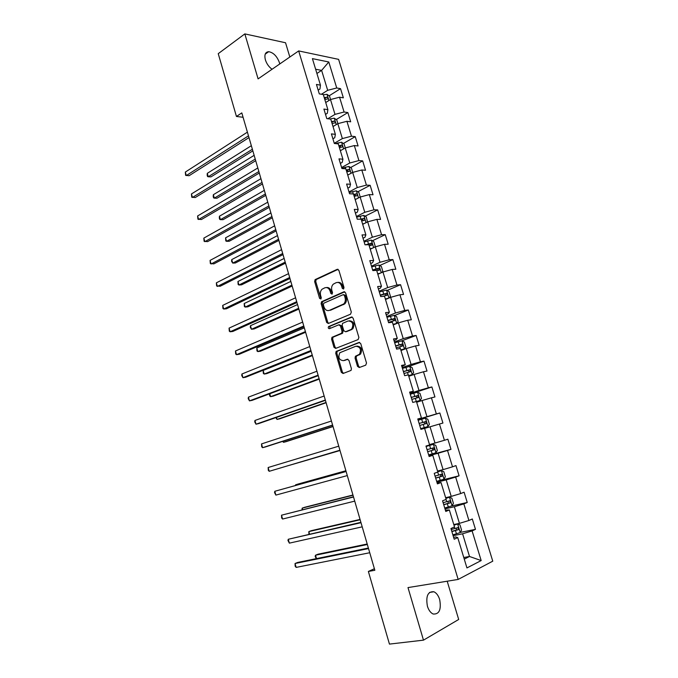 <?xml version="1.0" encoding="UTF-8"?>
<svg xmlns="http://www.w3.org/2000/svg" width="678" height="678" viewBox="0 0 678 678"><rect width="100%" height="100%" fill="white"/><g stroke="black" fill="none" stroke-linecap="round" stroke-linejoin="round"><path stroke-width="1.02" d="M343.466 289.023L344 287.497L338.89 270.361L337.178 269.327L315.101 279.633L314.634 281.59L319.575 298.379L320.948 298.981L321.253 297.634L320.609 295.455C319.991 292.904 320.474 290.828 322.042 289.235L324.762 287.828C327.194 287.074 328.991 288.192 330.144 291.184L330.796 293.379L331.983 294.125L332.508 292.616L331.856 290.421C331.228 287.853 331.712 285.769 333.305 284.15L336.102 282.692C338.585 281.912 340.415 283.04 341.593 286.057L342.254 288.277L343.466 289.023M439.675 599.555C438.378 595.521 436.446 592.919 433.869 591.758C427.852 591.301 425.699 596.123 427.403 606.208C428.682 610.225 430.598 612.827 433.149 614.014C439.259 614.454 441.429 609.632 439.675 599.555M279.743 63.969L279.404 62.562C276.963 56.164 273.395 52.545 268.691 51.689C265.276 52.037 264.174 54.765 265.386 59.859C266.691 63.842 268.92 66.978 272.064 69.266M357.509 366.366L359.264 367.535L365.722 365.162L366.518 363.035L360.73 343.602L358.959 342.458L336.102 351.475L335.737 353.306L341.331 372.332L343.043 373.493L351.06 370.417L351.399 368.62L348.967 360.391L347.238 359.238L343.483 360.662C339.051 360.137 337.847 357.492 339.873 352.713L355.738 346.272C360.255 346.712 361.51 349.373 359.501 354.247L355.408 356.272L355.06 358.094L357.509 366.366L358.577 366.171L359.704 367.374M289.828 57.02L285.548 42.756L244.834 33.9L258.089 78.885L298.676 50.926L458.159 579.427L407.995 587.589L423.479 640.151L389.443 644.1L368.374 571.452L374.841 570.274L241.8 112.895L236.444 116.463L243.071 117.277M244.834 33.9L218.24 53.664L236.444 116.463M350.543 314.194L351.314 312.041L345.602 292.879L343.873 291.811L321.558 301.727L321.126 303.642L326.643 322.406L328.322 323.499L350.543 314.194M353.136 318.151L358.891 337.449L358.103 339.593L335.661 348.407L333.966 347.28L331.584 339.186L331.966 337.33L341.653 333.22L342.034 331.356L340.432 325.949L338.729 324.838L329.44 328.677C328.279 328.55 327.983 327.864 328.542 326.601L351.39 317.05L353.136 318.151M298.676 50.926L338.61 59.359L492.762 561.181L458.159 579.427M460.311 532.4L475.473 529.349L472.303 518.992L468.93 520.492L463.854 503.898L467.244 502.483L464.099 492.203L460.701 493.567L455.658 477.083L459.082 475.812L455.955 465.6L452.523 466.828L447.522 450.472L450.972 449.336L447.87 439.2L444.412 440.285L439.446 424.047L442.929 423.047L439.844 412.987L436.361 413.936L431.428 397.817L434.937 396.952L431.878 386.96L428.36 387.774L423.47 371.773L427.004 371.036L423.97 361.12L420.428 361.806L415.563 345.916L419.123 345.314L416.114 335.466L412.546 336.017L407.724 320.245L411.309 319.77L408.317 309.999L404.715 310.414L399.927 294.752L403.546 294.413L400.571 284.709L396.952 284.997L392.198 269.446L395.833 269.234L392.884 259.589L389.231 259.759L384.511 244.317L388.18 244.224L385.248 234.656L381.578 234.698L376.892 219.367L380.578 219.401L377.663 209.892L373.968 209.816L369.315 194.586L373.027 194.747L370.137 185.306L366.417 185.111L361.798 169.992L365.527 170.263L362.662 160.889L358.916 160.567L354.331 145.558L358.086 145.948L355.238 136.642L351.467 136.21L346.916 121.294L350.696 121.803L347.865 112.565L344.077 112.014L339.551 97.208L343.356 97.827L340.542 88.648L336.729 87.979L328.788 61.986L312.405 58.622L320.457 85.14L316.44 84.445L319.304 93.895L323.304 94.547L327.889 109.658L323.906 109.073L326.788 118.599L330.762 119.133L335.381 134.346L331.415 133.888L334.322 143.473L338.28 143.889L342.924 159.211L338.983 158.872L341.915 168.534L345.839 168.822L350.526 184.255L346.611 184.043L349.56 193.772L353.458 193.933L358.179 209.477L354.289 209.392L357.255 219.189L361.137 219.223L365.883 234.876L362.018 234.927L365.01 244.792L368.866 244.699L373.654 260.471L369.807 260.64L372.824 270.581L376.654 270.361L381.468 286.243L377.654 286.548L380.689 296.566L384.494 296.21L389.35 312.211L385.562 312.651L388.621 322.736L392.393 322.245L397.283 338.356L393.52 338.941L396.605 349.102L400.351 348.467L405.283 364.705L401.546 365.425L404.647 375.663L408.368 374.892L413.334 391.248L409.622 392.104L412.749 402.418L416.445 401.503L421.445 417.979L417.767 418.979L420.911 429.369L424.581 428.318L429.615 444.921L425.97 446.056L429.14 456.531L432.776 455.328L429.013 456.116M475.473 529.349L472.108 530.908L481.177 560.57L466.939 567.927L457.735 537.586L454.192 539.23L450.946 528.526L454.506 526.933L449.353 509.958L445.777 511.458L442.556 500.83L446.149 499.389L441.031 482.541L437.429 483.889L434.234 473.346L437.852 472.049L432.776 455.328M444.988 508.847L454.379 506.746L459.43 523.365L453.777 524.543M445.361 510.093L449.353 509.958M459.43 523.365L468.93 520.492M454.379 506.746L463.854 503.898M436.912 482.194L446.209 479.897L451.226 496.398L445.632 497.703M437.157 483.007L441.031 482.541M451.226 496.398L460.701 493.567M446.209 479.897L455.658 477.083M428.903 455.743L438.098 453.251L443.081 469.625L437.547 471.049M443.081 469.625L452.523 466.828M438.098 453.251L447.522 450.472M424.606 428.403L430.047 426.793L434.996 443.048L429.513 444.59M434.996 443.048L444.412 440.285M430.047 426.793L439.446 424.047M416.673 402.249L422.055 400.529L426.971 416.665L417.902 419.428M417.834 419.216L421.445 417.979M426.971 416.665L436.361 413.936M422.055 400.529L431.428 397.817M408.792 376.282L414.122 374.451L418.996 390.477L410.029 393.426M409.834 392.791L413.334 391.248M418.996 390.477L428.36 387.774M414.122 374.451L423.47 371.773M400.969 350.509L406.249 348.56L411.088 364.467L402.207 367.612M401.893 366.569L405.283 364.705M411.088 364.467L420.428 361.806M406.249 348.56L415.563 345.916M393.206 324.915L398.427 322.855L403.232 338.653L394.443 341.975M394.003 340.526L395.986 339.78L397.283 338.356M403.232 338.653L412.546 336.017M398.427 322.855L407.724 320.245M385.494 299.498L390.664 297.337L395.435 313.016L386.74 316.524M386.172 314.677L388.138 313.88L389.35 312.211M395.435 313.016L404.715 310.414M390.664 297.337L399.927 294.752M377.841 274.268L382.951 271.997L387.689 287.565L379.078 291.252M378.4 289.014L380.341 288.175L381.468 286.243M387.689 287.565L396.952 284.997M382.951 271.997L392.198 269.446M370.239 249.207L375.298 246.834L380.002 262.301L371.485 266.157M370.688 263.53L372.603 262.657L373.654 260.471M380.002 262.301L389.231 259.759M375.298 246.834L384.511 244.317M362.688 224.333L367.696 221.85L372.366 237.207L363.933 241.241M363.027 238.232L364.925 237.317L365.883 234.876M372.366 237.207L381.578 234.698M367.696 221.85L376.892 219.367M355.187 199.629L360.154 197.044L364.789 212.29L356.442 216.502M355.416 213.112L357.298 212.155L358.179 209.477M364.789 212.29L373.968 209.816M360.154 197.044L369.315 194.586M347.746 175.094L352.662 172.415L357.264 187.552L349.001 191.933M347.856 188.17L349.721 187.179L350.526 184.255M357.264 187.552L366.417 185.111M352.662 172.415L361.798 169.992M340.356 150.736L345.212 147.957L349.789 162.991L341.61 167.534M340.356 163.406L342.204 162.373L342.924 159.211M349.789 162.991L358.916 160.567M345.212 147.957L354.331 145.558M333.017 126.54L337.822 123.667L342.365 138.592L334.271 143.304M332.915 138.812L334.737 137.744L335.381 134.346M342.365 138.592L351.467 136.21M337.822 123.667L346.916 121.294M325.728 102.514L330.491 99.547L335 114.37L327.813 118.735M325.516 114.396L327.321 113.285L327.889 109.658M335 114.37L344.077 112.014M330.491 99.547L339.551 97.208M316.914 73.478L321.618 70.393L327.677 90.31L321.465 94.25M318.168 90.14L319.957 89.004L320.457 85.14M327.677 90.31L336.729 87.979M315.626 69.232L321.618 70.393L328.788 61.986M423.479 640.151L458.684 619.472L447.2 581.207M374.392 568.723L368.374 571.452M463.777 557.511L469.507 556.485L462.599 533.789L453.116 535.688M464.269 559.113L469.507 556.485L481.177 560.57M453.624 537.374L455.769 536.951L457.735 537.586M462.599 533.789L472.108 530.908M324.559 98.683L325.304 98.217M329.101 95.835L340.542 88.648M336.212 119.582L347.865 112.565M343.373 143.482L355.238 136.642M350.568 167.551L362.662 160.889M357.806 191.789L370.137 185.306M365.078 216.197L377.663 209.892M372.392 240.766L385.248 234.656M379.739 265.513L392.884 259.589M387.121 290.438L400.571 284.709M394.537 315.524L408.317 309.999M400.834 350.043L404.385 348.941L405.851 346.975L404.368 342.076L401.952 340.788L416.114 335.466M407.851 366.806L423.97 361.12M410.224 394.079L431.878 386.96M417.97 419.648L439.844 412.987M428.784 455.362L450.972 449.336M436.734 481.355L459.082 475.812M451.412 506.034L467.244 502.483M343.746 288.82L342.678 285.98C341.687 283.277 340.059 282.09 337.797 282.404M326.406 287.548C328.635 287.218 330.245 288.404 331.237 291.091L332.279 293.905M338.102 269.344L316.194 279.565L315.736 281.523L321.041 298.879M344.746 291.82L322.652 301.625L322.219 303.541L327.728 322.279L328.635 323.364M344.382 295.43L343.178 294.684L323.83 303.176L323.321 304.659L323.999 306.964C325.135 309.948 326.923 311.083 329.364 310.388L343.729 303.956C345.255 302.337 345.704 300.278 345.085 297.778L344.382 295.43L345.466 295.337L343.653 294.642M345.466 295.337L346.17 297.676C346.78 300.176 346.331 302.235 344.805 303.846L330.449 310.27M339.271 324.77L341.517 325.804L343.119 331.211L342.356 333.322L333.042 337.178L332.661 339.034L335.042 347.119L336.034 348.263M352.187 317.033L329.864 326.304L329.889 328.491M350.721 329.652L351.763 328.957C353.899 324.033 352.687 321.364 348.136 320.948L342.568 323.347L342.17 325.228L343.771 330.652L345.5 331.762L352.84 328.813C354.984 324.084 353.84 321.389 349.424 320.745M346.06 331.686L345.5 331.762M351.797 329.508L346.577 331.618M356.874 346.077C361.349 346.594 362.577 349.255 360.569 354.069L356.475 356.086L356.128 357.916L358.577 366.171M347.899 359.213L344.551 360.476M359.679 342.432L337.178 351.306L336.813 353.136L342.407 372.129L343.509 373.324M330.567 99.522L329.542 96.157L327.042 94.335L323.381 94.776M251.343 145.702L207.29 173.339L208.256 176.755L210.934 176.899L252.843 150.863M324.813 99.522L327.516 98.988C328.288 98.361 328.093 97.751 326.915 97.157L324.262 97.683M324.482 98.429L326.915 97.157M207.29 173.339L207.163 175.17L207.553 176.534L208.256 176.755L252.377 149.262M248.479 135.854L186.297 175.577L185.323 172.076L247.394 132.151M248.979 137.592L189.103 175.721L185.628 175.348L185.323 172.076M337.907 123.642L336.796 119.989L334.237 118.175L329.754 118.997M333.534 126.227L332.974 126.396M257.818 167.966L213.35 194.705L214.324 198.137L216.985 198.222L259.293 173.034M332.084 123.472L334.762 122.921C335.559 122.294 335.373 121.676 334.186 121.082L331.525 121.625M331.728 122.311L334.186 121.082M213.35 194.705L213.206 196.501L213.595 197.874L214.324 198.137L258.86 171.551M345.297 147.931L344.093 143.982L341.543 142.219L335.491 143.6M341.11 150.304L340.297 150.541M264.335 190.365L219.443 216.206L220.418 219.664L223.07 219.68L265.784 195.349M339.398 147.592L342.068 147.024C342.882 146.389 342.695 145.762 341.517 145.168L338.839 145.728M339.78 146.168L341.517 145.168L339.754 146.177L340.966 147.016M339.034 146.372L339.754 146.177M219.443 216.206L219.291 217.96L219.68 219.341L220.418 219.664L265.378 193.976M255.225 159.067L192.442 197.468L191.45 193.95L254.14 155.338M255.699 160.686L195.23 197.552L191.747 197.196L191.45 193.95M262.03 182.441L198.612 219.502L197.62 215.96L260.937 178.687M262.462 183.933L201.4 219.528L197.908 219.18L197.62 215.96M352.738 172.39L351.441 168.144L348.907 166.432L341.805 168.186M348.763 174.543L347.67 174.848M270.895 212.917L225.571 237.834L226.554 241.309L229.198 241.266L272.31 217.799M346.772 171.873L349.441 171.297C350.246 170.653 350.068 170.025 348.916 169.415L346.204 170M346.382 170.593L347.161 170.381L348.331 171.263M225.571 237.834L225.799 240.936L226.554 241.309L271.946 216.545M360.23 197.027L358.848 192.476L356.314 190.815L349.204 192.603M356.509 198.942L355.094 199.324M277.488 235.605L231.74 259.598L232.732 263.098L235.368 262.988L278.887 240.402M354.187 196.332L356.865 195.73C357.662 195.086 357.501 194.45 356.365 193.84L353.619 194.442M353.78 194.984L354.602 194.764L355.747 195.679M231.74 259.598L231.562 261.276L232.732 263.098L278.556 239.258M367.484 221.96L366.298 216.968L363.781 215.367L356.645 217.189M364.357 223.503L362.577 223.969M284.133 258.445L237.944 281.489L238.944 285.014L241.571 284.836L285.506 263.149M361.662 220.96L364.349 220.342C365.137 219.689 364.976 219.053 363.866 218.435L360.594 219.223M361.23 219.545L362.094 219.316L363.213 220.274M237.944 281.489L238.156 284.54L238.944 285.014L285.201 262.123M268.869 205.968L204.832 241.673L203.832 238.114L267.768 202.188M269.268 207.341L207.604 241.631L204.112 241.292L203.832 238.114M275.76 229.656L211.087 263.988L210.078 260.403L274.649 225.842M276.124 230.901L213.85 263.878L210.35 263.556L210.078 260.403M282.692 253.496L217.384 286.438L216.367 282.836L281.582 249.665M283.023 254.614L220.138 286.26L216.629 285.955L216.367 282.836M289.675 277.505L223.715 309.032L222.698 305.405L288.557 273.649M289.964 278.497L226.46 308.787L223.715 309.032L222.943 308.49L222.698 305.405M296.71 301.676L230.096 331.779L229.071 328.118L295.583 297.795M296.964 302.532L232.825 331.457L230.096 331.779L229.3 331.178L229.071 328.118M303.786 326.008L236.512 354.662L235.478 350.984L302.651 322.101M303.998 326.737L239.232 354.272L236.512 354.662L235.698 354.001L235.478 350.984M310.914 350.518L242.961 377.697L241.927 373.993L309.77 346.577M311.092 351.102L245.673 377.231L242.961 377.697L241.724 375.502L241.927 373.993M318.092 375.18L249.462 400.876L248.419 397.147L316.94 371.222M318.228 375.637L252.165 400.334L249.462 400.876L248.199 398.613L248.419 397.147M325.321 400.028L256.004 424.199L254.953 420.453L324.16 396.028M325.406 400.342L258.691 423.589L256.004 424.199L254.716 421.877L254.953 420.453M332.593 425.038L262.589 447.683L261.53 443.912L331.423 421.021M332.644 425.216L265.259 446.997L262.589 447.683L261.7 446.794L261.53 443.912M339.924 450.226L269.217 471.312L268.149 467.515L338.746 446.175M339.932 450.26L269.217 471.312L268.31 470.363L268.149 467.515M346.085 471.422L274.81 491.279L346.111 471.507M275.878 495.101L274.531 492.559L274.81 491.279L275.878 495.101L347.297 475.583M353.467 496.788L281.514 515.195L353.535 497.016M282.59 519.043L281.65 517.967L281.514 515.195L282.59 519.043L354.73 501.127M360.891 522.331L288.269 539.273L361.001 522.713M289.353 543.146L287.955 540.459L288.269 539.273L289.353 543.146L362.205 526.84M374.51 247.207L375.256 246.411L373.807 241.639L371.298 240.097L364.145 241.944M372.324 248.233L370.112 248.792M290.82 281.429L244.19 303.524L245.199 307.066L247.809 306.829L292.159 286.04M369.188 245.767L371.875 245.122L371.417 243.199L365.688 244.775M367.281 244.741L369.637 244.046L370.722 245.038M244.19 303.524L244.385 306.541L245.199 307.066L291.896 285.133M381.706 272.548L382.824 271.285L381.367 266.488L378.866 264.996L371.697 266.886M378.57 273.937L377.807 274.149M380.409 273.124L377.697 273.793M297.549 304.566L250.479 325.694L251.487 329.262L254.089 328.957L298.862 309.075M376.765 270.742L379.46 270.073L379.027 268.141L372.62 269.929M372.739 270.302L377.231 268.946L378.29 269.98M250.479 325.694L250.258 327.254L251.487 329.262L298.634 308.295M389.053 298.006L390.452 296.337L388.977 291.506L386.485 290.065L379.307 291.989M386.935 298.896L385.426 299.269M388.647 298.176L385.333 298.964M304.329 327.855L256.801 348L257.818 351.594L260.403 351.212L305.609 332.271M382.901 296.354L387.096 295.21L386.689 293.26L380.239 295.066M380.333 295.379L384.884 294.023L385.909 295.099M256.801 348L256.97 350.958L257.818 351.594L305.414 331.601M393.104 324.567L396.63 323.457L398.122 321.567L396.647 316.702L394.164 315.321L386.969 317.279M396.63 323.457L393.028 324.321M311.143 351.297L263.157 370.451L264.183 374.061L266.768 373.62L312.397 355.611M388.494 322.33L394.782 320.524L394.401 318.558L387.901 320.372M387.977 320.635L392.587 319.279L393.587 320.397M263.157 370.451L263.327 373.375L264.183 374.061L312.244 355.069M404.419 348.899L401.952 340.788L394.681 342.754M404.385 348.941L400.774 349.856M269.768 393.757L270.59 396.672L273.166 396.164L319.236 379.104M396.215 347.831L402.529 346.017L402.164 344.034L395.621 345.865M395.681 346.068L400.342 344.721L401.308 345.89M269.412 393.884L269.717 395.927L270.59 396.672L319.109 378.688M408.614 375.705L412.182 374.62L413.639 372.561L412.139 367.629L409.681 366.366L402.444 368.4M412.182 374.62L408.58 375.578M276.471 417.394L277.039 419.428L279.599 418.843L326.11 402.749M403.995 373.519L410.326 371.688L409.987 369.696L403.402 371.536M403.444 371.68L408.148 370.341L409.088 371.569M275.861 417.606L277.039 419.428L326.025 402.461M416.462 401.546L420.046 400.478L421.479 398.342L419.97 393.367L417.521 392.164L410.275 394.24M420.046 400.478L415.834 401.656M283.209 441.192L283.531 442.319L286.082 441.666L333.034 426.555M411.834 399.393L418.182 397.545L417.86 395.537L411.232 397.393M411.258 397.478L416.012 396.138L416.919 397.444M282.599 441.395L283.531 442.319L332.991 426.394M420.699 428.649L427.962 426.521L429.377 424.301L427.86 419.292L425.42 418.148L418.156 420.258M427.962 426.521L420.691 428.64M290.006 465.15L340.009 450.514M419.724 425.453L426.098 423.589L425.792 421.563L419.114 423.445L423.928 422.131L424.784 423.555M289.879 465.184L339.992 450.48M428.649 454.913L435.937 452.751L437.335 450.446L435.801 445.404L433.369 444.319L426.089 446.471M433.369 444.319L426.081 446.438M345.89 470.752L298.108 484.041L295.583 484.829L295.735 485.389M427.674 451.701L434.073 449.828L433.784 447.785L427.064 449.675M433.784 447.785L431.903 448.302C432.954 448.946 433.013 449.641 432.089 450.37L427.665 451.658M345.916 470.837L295.583 484.829L295.422 485.473M436.666 481.372L443.963 479.176L445.344 476.778L443.802 471.702L441.386 470.685L437.776 471.812M441.386 470.685L437.751 471.719M352.95 495.008L304.702 507.28L302.185 508.136L302.608 509.636M435.683 478.134L442.098 476.253L441.827 474.193L435.064 476.1M439.98 474.676C440.963 475.363 441.005 476.049 440.098 476.753L435.649 478.032M353.009 495.22L302.185 508.136L301.981 509.788M444.734 508.025L452.056 505.788L453.421 503.305L451.862 498.186L449.455 497.237L445.844 498.415M449.455 497.237L445.802 498.254M360.052 519.424L311.338 530.671L308.837 531.603L309.532 534.044M443.751 504.771L450.184 502.864L449.929 500.788L443.124 502.712M448.175 501.262L448.166 503.322L443.7 504.601M360.154 519.772L308.837 531.603L308.897 534.188M452.87 534.874L460.201 532.594L461.549 530.027L459.981 524.865L457.591 523.984L453.98 525.204M457.591 523.984L453.913 524.984M367.196 544.002L318.016 554.206L315.533 555.214L316.49 558.613M451.879 531.594L458.328 529.679L458.091 527.586L451.251 529.526M456.396 528.052L456.286 530.094L451.802 531.357M367.34 544.493L315.533 555.214L315.168 556.341L316.295 558.655M368.374 548.044L297.676 562.443L295.057 563.503L368.527 548.578M296.15 567.401L295.167 566.198L295.057 563.503L296.15 567.401L369.739 552.74M342.678 285.98L341.593 286.057M331.881 293.286L330.796 293.379M331.237 291.091L330.144 291.184M320.669 298.278L319.575 298.379M315.736 281.523L314.634 281.59M316.457 279.395L315.363 279.463M337.958 269.285L337.178 269.327M343.339 288.192L342.254 288.277M327.728 322.279L326.643 322.406M322.219 303.541L321.126 303.642M322.948 301.43L321.855 301.532M344.568 291.752L343.873 291.811M343.712 304.575L342.636 304.676M346.17 297.676L345.085 297.778M335.042 347.119L333.966 347.28M332.661 339.034L331.584 339.186M333.406 336.941L332.322 337.093M342.356 333.322L341.28 333.474M343.119 331.211L342.034 331.356M341.517 325.804L340.432 325.949M329.864 326.304L328.779 326.44M351.975 316.982L351.39 317.05M356.128 357.916L355.06 358.094M356.908 355.797L355.84 355.984M359.408 354.857L358.34 355.035M342.407 372.129L341.331 372.332M336.813 353.136L335.737 353.306M337.568 351.051L336.483 351.221M359.433 342.39L358.959 342.458M328.923 100.522L327.042 94.335M336.246 124.608L334.296 118.218M343.619 148.872L341.61 142.261M338.144 143.872L337.822 142.821M351.043 173.297L348.967 166.474M345.712 168.814L345.187 167.076M347.102 170.39L348.873 169.424M358.518 197.9L356.382 190.857M353.331 193.925L352.594 191.501M354.509 194.781L356.297 193.849M366.052 222.672L363.84 215.409M360.967 219.096L360.052 216.096M361.967 219.341L363.772 218.443M373.629 247.614L371.358 240.131M368.485 243.885L367.569 240.859M369.468 244.072L371.29 243.207M381.273 272.742L378.926 265.03M376.061 268.852L375.137 265.801M377.027 268.98L378.875 268.149M388.96 298.049L386.545 290.108M383.689 293.989L382.756 290.913M384.646 294.057L386.502 293.269M396.672 323.406L394.223 315.355M391.367 319.304L390.435 316.211M392.265 322.262L391.96 321.262M392.308 319.321L394.189 318.567M399.105 344.805L398.164 341.687M400.223 348.492L399.706 346.772M400.028 344.755L401.927 344.043M412.224 374.57L409.741 366.4M406.902 370.485L405.944 367.349M408.241 374.917L407.503 372.468M407.809 370.374L409.724 369.705M420.08 400.418L417.58 392.198M414.75 396.35L413.783 393.189M416.309 401.512L415.351 398.35M415.639 396.181L417.58 395.554M427.996 426.462L425.479 418.182M422.648 422.402L421.682 419.224M424.225 427.606L423.258 424.42M423.53 422.174L425.487 421.58M435.971 452.692L433.437 444.353M430.615 448.641L429.64 445.438M432.2 453.879L431.225 450.667M432.089 450.37L434.073 449.828M444.005 479.117L441.446 470.71M438.632 475.075L437.725 472.1M440.234 480.355L439.251 477.117M440.098 476.753L442.098 476.253M452.09 505.729L449.514 497.262M446.709 501.703L446.022 499.44M448.319 507.017L447.336 503.754M448.166 503.322L450.184 502.864M460.243 532.535L457.65 524.009M454.845 528.518L454.379 526.992M456.472 533.874L455.472 530.586M456.286 530.094L458.328 529.679M429.513 592.436L433.869 591.758M265.217 54.147L268.691 51.689M316.194 279.565L315.101 279.633M322.652 301.625L321.558 301.727M344.805 303.846L343.729 303.956M333.042 337.178L331.966 337.33M342.729 333.076L341.653 333.22M329.627 326.465L328.542 326.601M352.84 328.813L351.763 328.957M356.475 356.086L355.408 356.272M360.569 354.069L359.501 354.247M337.178 351.306L336.102 351.475M347.161 170.381L348.916 169.415M354.602 194.764L356.365 193.84M362.094 219.316L363.866 218.435M369.637 244.046L371.417 243.199M377.231 268.946L379.027 268.141M384.884 294.023L386.689 293.26M392.587 319.279L394.401 318.558M400.342 344.721L402.164 344.034M408.148 370.332L409.987 369.696M416.012 396.138L417.86 395.537M423.928 422.123L425.792 421.563M440.378 474.558L441.827 474.193M448.972 501.008L449.929 500.788M457.328 527.738L458.091 527.586"/></g></svg>
